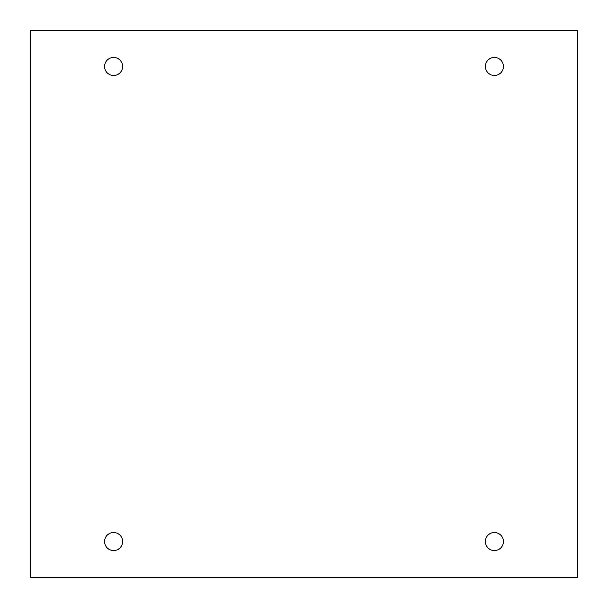 <?xml version="1.0" encoding="UTF-8"?>
<svg xmlns="http://www.w3.org/2000/svg" width="608" height="608" viewBox="0 0 608 608"><rect width="100%" height="100%" fill="white"/><g stroke="black" fill="none" stroke-linecap="round" stroke-linejoin="round"><path stroke-width="0.91" d="M577.6 30.4L30.4 30.4L30.4 577.6L577.6 577.6L577.6 30.4M122.603 66.477A9.021 9.021 0 0 0 109.075 58.664A9.021 9.021 0 0 0 109.075 74.29A9.021 9.021 0 0 0 122.603 66.477M503.439 66.477A9.021 9.021 0 0 0 489.911 58.664A9.021 9.021 0 0 0 489.911 74.29A9.021 9.021 0 0 0 503.439 66.477M503.439 541.523A9.021 9.021 0 0 0 489.911 533.71A9.021 9.021 0 0 0 489.911 549.336A9.021 9.021 0 0 0 503.439 541.523M122.603 541.523A9.021 9.021 0 0 0 109.075 533.71A9.021 9.021 0 0 0 109.075 549.336A9.021 9.021 0 0 0 122.603 541.523"/></g></svg>

